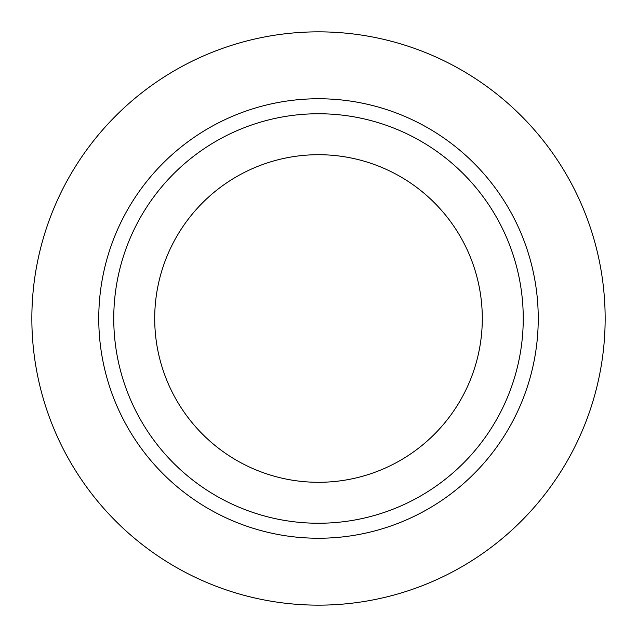 <?xml version="1.0" encoding="UTF-8"?>
<svg xmlns="http://www.w3.org/2000/svg" width="637" height="637" viewBox="0 0 637 637"><rect width="100%" height="100%" fill="white"/><g stroke="black" fill="none" stroke-linecap="round" stroke-linejoin="round"><path stroke-width="0.96" d="M482.297 318.5A163.797 163.797 0 0 0 318.5 154.703A163.797 163.797 0 0 0 154.703 318.5A163.797 163.797 0 0 0 318.5 482.297A163.797 163.797 0 0 0 482.297 318.5M523.248 318.5A204.748 204.748 0 0 1 318.5 523.248A204.748 204.748 0 0 1 113.752 318.5A204.748 204.748 0 0 1 318.5 113.752A204.748 204.748 0 0 1 523.248 318.5M605.15 318.5A286.65 286.65 0 0 0 318.5 31.85A286.65 286.65 0 0 0 31.85 318.5A286.65 286.65 0 0 0 318.5 605.15A286.65 286.65 0 0 0 605.15 318.5M538.241 318.5A219.741 219.741 0 0 1 318.5 538.241A219.741 219.741 0 0 1 98.759 318.5A219.741 219.741 0 0 1 318.5 98.759A219.741 219.741 0 0 1 538.241 318.5"/></g></svg>
